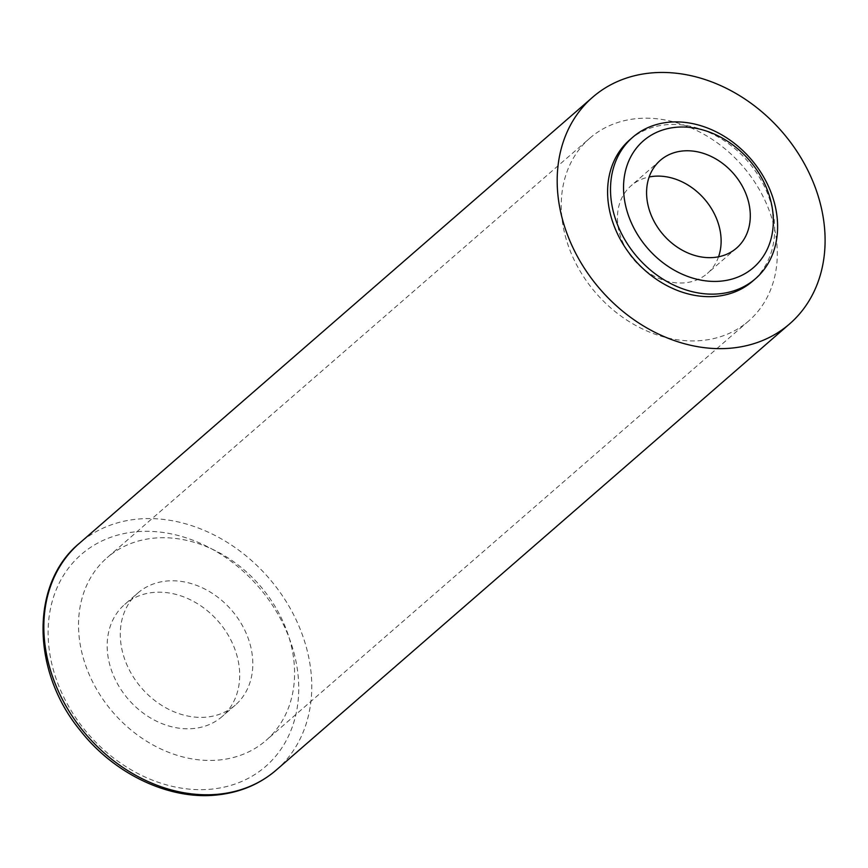 <?xml version="1.0" encoding="UTF-8"?>
<svg xmlns="http://www.w3.org/2000/svg" width="868" height="868" viewBox="0 0 868 868"><rect width="100%" height="100%" fill="white"/><g stroke="black" fill="none" stroke-linecap="round" stroke-linejoin="round"><path stroke-width="0.65" stroke-dasharray="4.34 3.25" d="M718.541 256.809A58.123 46.568 -131 0 1 707.387 273.431A58.123 46.568 -131 0 1 685.427 282.762A58.123 46.568 49 0 1 625.654 248.085A58.123 46.568 49 0 1 631.144 185.698A58.123 46.568 49 0 1 649.155 176.974M589.839 138.164A121.086 97.021 49 0 1 635.593 118.742A121.086 97.021 -131 0 1 760.129 190.982A121.086 97.021 -131 0 1 748.693 320.954A121.086 97.021 -131 0 1 702.939 340.386A121.086 97.021 49 0 1 578.403 268.136A121.086 97.021 49 0 1 589.839 138.164L107.122 557.679A121.086 97.021 49 0 0 95.686 687.651A121.086 97.021 49 0 0 220.222 759.901A121.086 97.021 -131 0 0 265.988 740.469A121.086 97.021 -131 0 0 277.424 610.497A121.086 97.021 -131 0 0 152.887 538.258A121.086 97.021 49 0 0 107.122 557.679M137.838 593.018A74.268 59.501 49 0 1 165.907 581.104A74.268 59.501 -131 0 1 242.291 625.416A74.268 59.501 -131 0 1 235.271 705.131A74.268 59.501 -131 0 1 207.202 717.044A74.268 59.501 49 0 1 130.818 672.743A74.268 59.501 49 0 1 137.838 593.018L124.71 604.432A74.268 59.501 49 0 0 117.701 684.147A74.268 59.501 49 0 0 194.085 728.458A74.268 59.501 -131 0 0 222.143 716.545A74.268 59.501 -131 0 0 229.163 636.819A74.268 59.501 -131 0 0 152.779 592.519A74.268 59.501 49 0 0 124.71 604.432M629.712 139.878A93.635 75.028 -131 0 1 665.105 124.851A93.635 75.028 -131 0 1 761.41 180.718A93.635 75.028 -131 0 1 752.567 281.232M134.377 531.932A140.464 112.536 49 0 0 54.348 673.275A140.464 112.536 49 0 0 212.486 789.034A140.464 112.536 49 0 0 292.505 647.691A140.464 112.536 49 0 0 134.377 531.932M276.295 770.014A150.142 120.305 49 0 0 290.476 608.848A150.142 120.305 49 0 0 136.059 519.259A150.142 120.305 49 0 0 79.313 543.357M736.563 248.085L707.387 273.431M660.309 160.341L631.144 185.698M748.693 320.954L265.988 740.469M235.271 705.131L222.143 716.545"/><path stroke-width="1.3" d="M682.27 151.021A58.123 46.568 -131 0 1 742.053 185.698A58.123 46.568 -131 0 1 736.563 248.085A58.123 46.568 -131 0 1 714.592 257.405A58.123 46.568 49 0 1 654.819 222.729A58.123 46.568 49 0 1 660.309 160.341A58.123 46.568 49 0 1 682.27 151.021M649.155 176.974A58.123 46.568 49 0 1 653.105 176.367A58.123 46.568 -131 0 1 705.934 200.823A58.123 46.568 -131 0 1 718.541 256.809M732.896 347.97A150.142 120.305 -131 0 1 578.468 258.393A150.142 120.305 -131 0 1 592.649 97.227A150.142 120.305 -131 0 1 649.394 73.129A150.142 120.305 -131 0 1 803.811 162.717A150.142 120.305 -131 0 1 789.63 323.883A150.142 120.305 -131 0 1 732.896 347.97M755.485 278.693L752.567 281.232A93.635 75.028 -131 0 1 717.174 296.248A93.635 75.028 -131 0 1 620.87 240.382A93.635 75.028 -131 0 1 629.712 139.878L632.631 137.339A93.635 75.028 49 0 0 623.788 237.854A93.635 75.028 49 0 0 720.093 293.72A93.635 75.028 49 0 0 755.485 278.693A93.635 75.028 49 0 0 764.328 178.179A93.635 75.028 49 0 0 668.024 122.312A93.635 75.028 49 0 0 632.631 137.339M675.087 127.379A83.957 67.27 49 0 0 627.26 211.857A83.957 67.27 49 0 0 721.775 281.048A83.957 67.27 49 0 0 769.601 196.569A83.957 67.27 49 0 0 675.087 127.379M276.295 770.014C259.955 784.054 240.49 792.332 217.901 794.871C169.9 800.578 114.294 774.332 80.008 730.172C31.215 670.801 30.489 583.47 79.313 543.357A150.142 120.305 49 0 0 65.133 704.523A150.142 120.305 49 0 0 219.561 794.101A150.142 120.305 49 0 0 276.295 770.014L789.63 323.883M592.649 97.227L79.313 543.357"/></g></svg>
